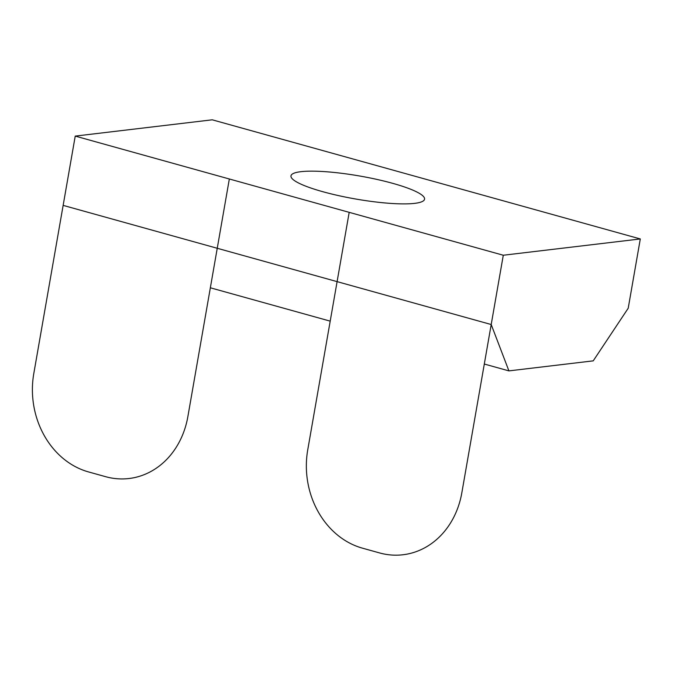 <?xml version="1.0" encoding="UTF-8"?>
<svg xmlns="http://www.w3.org/2000/svg" width="674" height="674" viewBox="0 0 674 674"><rect width="100%" height="100%" fill="white"/><g stroke="black" fill="none" stroke-linecap="round" stroke-linejoin="round"><path stroke-width="1.01" d="M640.3 238.95L212.243 119.812L75.235 136.097L33.776 373.657A81.605 69.692 -96.8 0 0 88.446 471.901L105.565 476.67A81.605 69.692 -96.8 0 0 187.877 416.549L229.337 178.989L75.235 136.097L63.145 205.385L491.203 324.523L503.293 255.235L461.833 492.795A81.605 69.692 83.2 0 1 379.529 552.916L362.401 548.147A81.605 69.692 83.2 0 1 307.732 449.903L349.191 212.344L503.293 255.235L640.3 238.95L628.21 308.237L593.221 360.86L508.912 370.885L491.203 324.523M392.79 183.362A67.804 11.677 -170.1 0 1 424.561 199.184A67.804 11.677 -170.1 0 1 322.745 191.686A67.804 11.677 -170.1 0 1 290.974 175.872A67.804 11.677 -170.1 0 1 392.79 183.362M210.347 287.79L330.209 321.144M484.311 364.036L508.912 370.885M75.235 136.097L503.293 255.235"/></g></svg>
